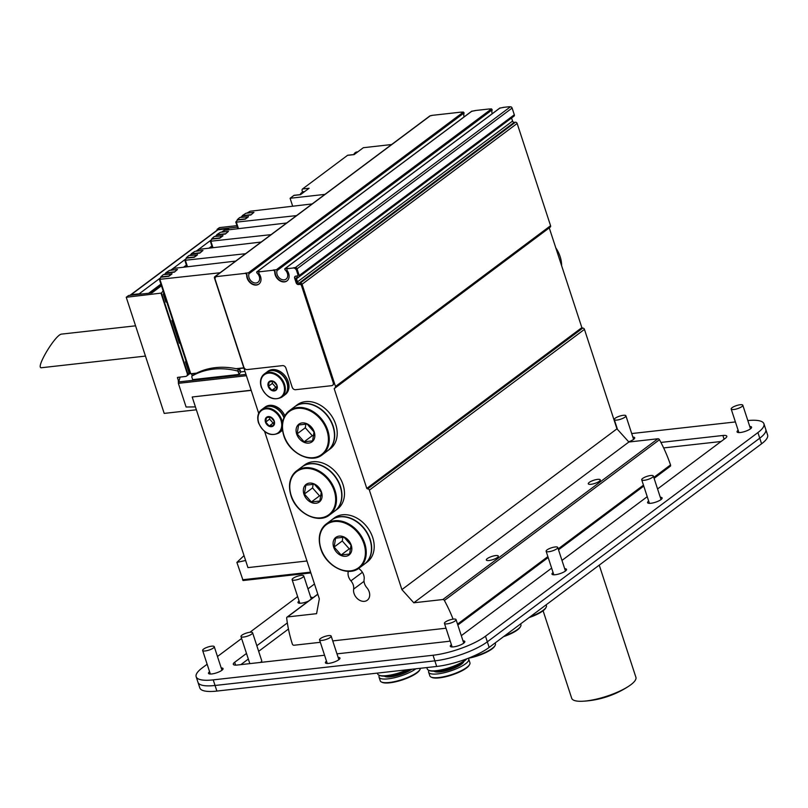 <?xml version="1.0" encoding="UTF-8"?>
<svg xmlns="http://www.w3.org/2000/svg" width="808" height="808" viewBox="0 0 808 808"><rect width="100%" height="100%" fill="white"/><g stroke="black" fill="none" stroke-linecap="round" stroke-linejoin="round"><path stroke-width="1.21" d="M446.006 628.22L332.734 640.906M320.332 642.299L294.001 645.249A1.525 1.161 53.2 0 1 292.314 643.966A128.371 97.465 53.2 0 1 286.689 618.14A1.525 1.161 53.2 0 1 287.527 616.928L316.584 613.676L319.332 598.849L264.66 431.583M331.664 385.669L295.526 389.719A3.06 2.323 53.2 0 1 292.163 387.184L285.941 368.135A3.06 2.323 -126.8 0 0 282.578 365.61L247.167 369.579A3.06 2.323 53.2 0 1 243.804 367.044L215.241 279.639A3.06 2.323 53.2 0 1 215.847 276.912A3.06 2.323 53.2 0 1 216.766 276.558L244.925 273.407A1.525 1.161 53.2 0 1 246.682 275.205A8.403 6.383 -126.8 0 0 251.025 283.426A8.403 6.383 -126.8 0 0 258.893 284.083A8.403 6.383 -126.8 0 0 259.166 273.801A1.525 1.161 53.2 0 1 259.681 271.761L273.013 270.266A1.525 1.161 53.2 0 1 274.771 272.054A8.403 6.383 -126.8 0 0 279.114 280.275A8.403 6.383 -126.8 0 0 286.971 280.931A8.403 6.383 -126.8 0 0 287.254 270.66A1.525 1.161 53.2 0 1 287.759 268.609L293.213 268.004A3.06 2.323 53.2 0 1 296.566 270.529L297.849 274.447A1.525 1.161 53.2 0 1 297.081 275.993L295.738 276.134A2.141 1.626 -126.8 0 0 295.102 276.386A2.141 1.626 -126.8 0 0 294.678 278.295L296.142 282.77A2.141 1.626 -126.8 0 0 298.485 284.547L299.829 284.396A1.525 1.161 53.2 0 1 301.515 285.658L333.199 382.588A3.06 2.323 53.2 0 1 332.583 385.315A3.06 2.323 53.2 0 1 331.664 385.669M216.019 276.811A3.06 2.323 53.2 0 1 216.17 276.679A3.06 2.323 53.2 0 1 217.079 276.326L216.766 276.558M464.115 116.897A6.413 4.878 53.2 0 1 464.105 112.938L463.439 112.059L248.359 272.821L245.238 273.175A1.525 1.161 53.2 0 1 247.006 274.962A8.403 6.383 -126.8 0 0 251.238 283.113A8.403 6.383 -126.8 0 0 259.045 283.951M259.388 271.831A1.525 1.161 53.2 0 1 259.994 271.518L259.681 271.761M492.203 113.746A6.413 4.878 53.2 0 1 492.193 109.797L491.527 108.908L276.447 269.68L273.326 270.024A1.525 1.161 53.2 0 1 275.094 271.811A8.403 6.383 -126.8 0 0 279.326 279.962A8.403 6.383 -126.8 0 0 287.133 280.81M287.476 268.69A1.525 1.161 53.2 0 1 288.082 268.377L287.759 268.609M295.364 267.559A1.525 1.161 53.2 0 1 297.041 268.822L299.233 275.548A1.525 1.161 53.2 0 1 298.93 276.902L514.009 116.14A1.525 1.161 -126.8 0 0 514.312 114.776L512.11 108.06A1.525 1.161 -126.8 0 0 510.434 106.787L295.364 267.559L293.526 267.761A3.06 2.323 53.2 0 1 296.889 270.286L298.172 274.215A1.525 1.161 53.2 0 1 297.687 275.68M295.274 276.275A2.141 1.626 -126.8 0 0 294.991 278.053L296.455 282.537A2.141 1.626 -126.8 0 0 298.809 284.305L300.152 284.153A1.525 1.161 53.2 0 1 301.828 285.416L333.512 382.356A3.06 2.323 53.2 0 1 332.906 385.073A3.06 2.323 53.2 0 1 332.734 385.184M258.691 413.312L214.484 278.063A1.525 1.161 53.2 0 1 215.251 276.528L217.079 276.326M298.93 276.902A1.525 1.161 53.2 0 1 298.475 277.083L297.253 277.215A1.525 1.161 -126.8 0 0 296.486 278.76L297.495 281.841A1.525 1.161 -126.8 0 0 299.172 283.103L300.394 282.962A1.525 1.161 53.2 0 1 302.071 284.234L335.502 386.487A1.525 1.161 53.2 0 1 334.734 388.022L334.189 388.668L366.781 488.406L367.701 488.88A1.525 1.161 53.2 0 1 369.377 490.143L401.889 589.598L413.787 602.788L442.845 599.536A1.525 1.161 53.2 0 1 444.39 600.475A128.371 97.465 53.2 0 1 453.076 619.15M358.55 568.479A9.474 7.191 53.2 0 1 364.115 579.376A9.171 6.959 -126.8 0 0 366.812 587.648A9.474 7.191 53.2 0 1 367.286 600.243A9.474 7.191 53.2 0 1 357.924 599.122A9.474 7.191 53.2 0 1 353.631 589.123A9.171 6.959 -126.8 0 0 350.924 580.861A9.474 7.191 53.2 0 1 348.359 571.337M248.359 272.821L249.036 273.71A6.413 4.878 -126.8 0 0 251.207 281.083A6.413 4.878 -126.8 0 0 258.015 282.245A6.413 4.878 -126.8 0 0 256.813 272.831L256.692 271.942L259.994 271.518M276.447 269.68L277.124 270.559A6.413 4.878 -126.8 0 0 279.295 277.932A6.413 4.878 -126.8 0 0 286.103 279.103A6.413 4.878 -126.8 0 0 284.901 269.69L284.78 268.791L288.082 268.377M509.878 106.858A3.06 2.323 -126.8 0 0 508.919 106.757L503.475 107.363A1.525 1.161 -126.8 0 0 502.919 107.636M489.406 109.151A1.525 1.161 -126.8 0 0 488.719 109.019L475.387 110.514A1.525 1.161 -126.8 0 0 474.831 110.777M461.317 112.292A1.525 1.161 -126.8 0 0 460.631 112.171L432.472 115.322A3.06 2.323 -126.8 0 0 431.644 115.615M463.439 112.059L460.631 112.171M475.387 110.514L471.65 111.332M510.434 106.787L508.919 106.757M335.189 387.85L550.268 227.078A1.525 1.161 -126.8 0 0 550.571 225.725L517.15 123.462A1.525 1.161 -126.8 0 0 515.474 122.2L514.252 122.341A1.525 1.161 53.2 0 1 512.575 121.069L511.565 117.988A1.525 1.161 53.2 0 1 511.555 117.968L296.486 278.76M654.106 478.356L670.226 466.307A1.525 1.161 -126.8 0 0 670.519 464.923A128.371 97.465 -126.8 0 0 659.469 439.714A1.525 1.161 -126.8 0 0 657.924 438.764L628.866 442.016L616.959 428.836L584.457 329.381A1.525 1.161 -126.8 0 0 582.77 328.109L581.861 327.634L549.248 227.846M432.472 115.322L430.321 115.766A1.525 1.161 -126.8 0 0 429.866 115.938L214.797 276.71M487.285 558.611A6.323 1.677 161.9 0 1 493.799 555.904A6.323 1.677 161.9 0 1 498.334 556.086A6.323 1.677 161.9 0 1 492.85 559.641A6.323 1.677 161.9 0 1 486.325 560.015A6.323 1.677 161.9 0 1 487.285 558.611M589.244 482.396A6.323 1.677 161.9 0 1 595.759 479.689A6.323 1.677 161.9 0 1 600.293 479.871A6.323 1.677 161.9 0 1 594.809 483.426A6.323 1.677 161.9 0 1 588.285 483.8A6.323 1.677 161.9 0 1 589.244 482.396M491.527 108.908L488.719 109.019M503.475 107.363L499.738 108.181M616.959 428.836L401.889 589.598M628.866 442.016L413.787 602.788M250.743 214.716L242.238 215.675A46.147 12.221 161.9 0 1 245.996 213.231L253.924 212.342L250.833 214.999L242.572 215.928A45.844 12.14 161.9 0 0 240.612 217.372M253.924 212.342L250.833 214.999M248.349 216.504L245.157 218.887L237.229 219.776A46.147 12.221 161.9 0 1 239.845 217.463L248.44 216.786L245.258 219.17L237.572 220.029A45.844 12.14 161.9 0 0 235.805 222.048L237.804 228.452M296.546 215.605L235.764 222.21M246.925 213.12A45.844 12.14 161.9 0 1 250.308 211.211L312.161 203.929M225.25 233.775L216.746 234.724A46.147 12.221 161.9 0 1 220.503 232.28L228.432 231.391L225.341 234.057L217.079 234.977A45.844 12.14 161.9 0 0 215.12 236.431M228.432 231.391L225.341 234.057M222.857 235.562L219.675 237.946L211.736 238.835A46.147 12.221 161.9 0 1 214.352 236.512L222.947 235.835L219.766 238.219L212.08 239.087A45.844 12.14 161.9 0 0 210.312 241.107L212.312 247.511M271.054 234.653L210.272 241.269M221.432 232.179A45.844 12.14 161.9 0 1 224.816 230.26L286.668 222.988M199.758 252.823L191.254 253.783A46.147 12.221 161.9 0 1 195.011 251.339L202.939 250.45L199.849 253.106L191.587 254.035A45.844 12.14 161.9 0 0 189.627 255.48M202.939 250.45L199.849 253.106M197.364 254.611L194.183 256.995L186.254 257.883A46.147 12.221 161.9 0 1 188.87 255.57L197.455 254.894L194.273 257.277L186.587 258.136A45.844 12.14 161.9 0 0 184.83 260.156L186.82 266.559M245.561 253.712L184.779 260.317M195.95 251.227A45.844 12.14 161.9 0 1 199.334 249.319L261.176 242.036M180.123 377.053L178.356 383.346L186.093 407.01L195.425 406.899M245.622 560.489L236.885 562.398L244.026 555.611M188.628 369.125L187.951 369.488M251.147 390.234L192.183 396.991L247.945 567.61L306.959 560.994M310.605 572.145L242.552 579.76L243.117 580.528L236.885 562.398M192.657 379.619L191.87 377.195A1.374 1.04 53.2 0 1 192.223 375.922A87.567 66.488 53.2 0 1 237.138 370.882A1.374 1.04 53.2 0 1 238.269 371.993L239.067 374.427L192.657 379.619M243.895 368.044L236.815 368.842A87.567 66.488 53.2 0 1 239.158 369.377A1.374 1.04 53.2 0 1 240.299 370.488L240.764 371.933A66.014 39.249 83.6 0 0 239.067 374.427M194.092 374.518A1.374 1.04 53.2 0 1 194.243 374.407A87.567 66.488 53.2 0 1 196.091 373.397L191.547 373.771A46.763 12.383 161.9 0 1 191.617 373.67L196.657 373.104M236.815 368.842A87.567 66.488 -126.8 0 0 196.091 373.397M240.764 371.933L245.006 371.458M251.197 390.385L192.183 396.991M236.098 368.69L243.824 367.822M190.153 373.488L191.617 373.67M174.265 271.882L165.761 272.831A46.147 12.221 161.9 0 1 169.518 270.387L177.457 269.498L174.356 272.165L166.105 273.084A45.844 12.14 161.9 0 0 164.135 274.538M177.457 269.498L174.356 272.165M171.882 273.67L168.69 276.053L160.762 276.942A46.147 12.221 161.9 0 1 163.378 274.619L171.973 273.952L168.781 276.326L161.095 277.195A45.844 12.14 161.9 0 0 159.338 279.214L190.102 373.649M220.069 272.761L159.287 279.376M170.458 270.286A45.844 12.14 161.9 0 1 173.841 268.367L235.684 261.095M334.118 547.046L335.603 538.168L344.056 537.229L351.036 545.158L349.551 554.035L341.097 554.985L334.118 547.046L342.279 540.956L349.258 548.885L350.813 548.713M341.097 554.985L349.258 548.885M342.905 537.209L342.279 540.956M333.664 547.178A10.999 8.353 53.2 0 1 343.996 536.966A10.999 8.353 53.2 0 1 349.702 554.44A10.999 8.353 53.2 0 1 333.664 547.178M320.786 548.42A27.512 20.887 53.2 0 1 326.301 523.927L331.502 520.039A27.512 20.887 53.2 0 1 364.701 529.563A27.512 20.887 53.2 0 1 364.448 564.105L359.237 567.994C347.955 577.407 325.776 566.145 320.695 548.551C317.615 537.875 319.483 529.664 326.301 523.927A27.512 20.887 53.2 0 1 359.499 533.452A27.512 20.887 53.2 0 1 359.237 567.994M331.623 519.948A27.512 20.887 53.2 0 1 331.745 519.857A27.512 20.887 53.2 0 1 364.943 529.381A27.512 20.887 53.2 0 1 364.681 563.923A27.512 20.887 53.2 0 1 364.56 564.014M331.745 519.857L334.27 517.968A27.512 20.887 53.2 0 1 367.468 527.503A27.512 20.887 53.2 0 1 367.206 562.035L364.681 563.923M304.384 494.041L305.868 485.164L314.332 484.214L321.301 492.143L319.827 501.021L311.363 501.97L304.384 494.041L312.544 487.941L319.524 495.87L321.079 495.698M311.363 501.97L319.524 495.87M313.171 484.204L312.544 487.941M303.929 494.173A10.999 8.353 53.2 0 1 314.261 483.962A10.999 8.353 53.2 0 1 319.968 501.425A10.999 8.353 53.2 0 1 303.929 494.173M291.062 495.415A27.512 20.887 53.2 0 1 296.566 470.913L301.778 467.024A27.512 20.887 53.2 0 1 334.977 476.558A27.512 20.887 53.2 0 1 334.714 511.09L329.512 514.979C318.221 524.402 296.051 513.13 290.961 495.546C287.88 484.861 289.749 476.659 296.566 470.913A27.512 20.887 53.2 0 1 329.765 480.447A27.512 20.887 53.2 0 1 329.512 514.979M301.899 466.933A27.512 20.887 53.2 0 1 302.01 466.852A27.512 20.887 53.2 0 1 335.209 476.377A27.512 20.887 53.2 0 1 334.956 510.909A27.512 20.887 53.2 0 1 334.835 510.999M302.01 466.852L304.535 464.964A27.512 20.887 53.2 0 1 337.734 474.488A27.512 20.887 53.2 0 1 337.471 509.03L334.956 510.909M297.122 433.866L298.606 424.988L307.07 424.038L314.039 431.977L312.565 440.855L304.101 441.804L297.122 433.866L305.283 427.765L312.262 435.704L313.817 435.522M304.101 441.804L312.262 435.704M305.909 424.028L305.283 427.765M296.667 433.997A10.999 8.353 53.2 0 1 307 423.786A10.999 8.353 53.2 0 1 312.706 441.259A10.999 8.353 53.2 0 1 296.667 433.997M283.8 435.239A27.512 20.887 53.2 0 1 289.304 410.747L294.516 406.858A27.512 20.887 53.2 0 1 327.715 416.383A27.512 20.887 53.2 0 1 327.452 450.914L322.251 454.813C310.959 464.226 288.789 452.965 283.699 435.371C280.618 424.695 282.487 416.484 289.304 410.747A27.512 20.887 53.2 0 1 322.503 420.271A27.512 20.887 53.2 0 1 322.251 454.813M294.627 406.767A27.512 20.887 53.2 0 1 294.748 406.676A27.512 20.887 53.2 0 1 327.947 416.201A27.512 20.887 53.2 0 1 327.695 450.743A27.512 20.887 53.2 0 1 327.573 450.834M294.748 406.676L297.273 404.788A27.512 20.887 53.2 0 1 330.472 414.322A27.512 20.887 53.2 0 1 330.209 448.854L327.695 450.743M268.458 386.325L269.195 381.881L273.427 381.406L276.922 385.376L276.174 389.81L271.942 390.284L268.458 386.325L272.377 383.396L275.861 387.355L276.791 387.254M271.942 390.284L275.861 387.355M272.71 381.406L272.377 383.396M268.226 386.386A5.505 4.181 53.2 0 1 273.397 381.285A5.505 4.181 53.2 0 1 276.245 390.011A5.505 4.181 53.2 0 1 268.226 386.386M261.337 386.961A14.514 11.019 53.2 0 1 264.246 374.033L266.589 372.286A14.514 11.019 53.2 0 1 284.113 377.316A14.514 11.019 53.2 0 1 283.972 395.536L281.639 397.284C273.195 401.031 266.408 397.637 261.247 387.093C259.62 381.426 260.62 377.073 264.246 374.033A14.514 11.019 53.2 0 1 281.77 379.053A14.514 11.019 53.2 0 1 281.639 397.284M266.711 372.195A14.514 11.019 53.2 0 1 266.822 372.104A14.514 11.019 53.2 0 1 284.345 377.134A14.514 11.019 53.2 0 1 284.214 395.364A14.514 11.019 53.2 0 1 284.093 395.445M266.822 372.104L267.913 371.286A14.514 11.019 53.2 0 1 285.436 376.316A14.514 11.019 53.2 0 1 285.295 394.546L284.214 395.364M265.711 422.059L266.448 417.625L270.68 417.15L274.164 421.109L273.427 425.553L269.195 426.028L265.711 422.059L269.63 419.13L273.114 423.099L274.043 422.988M269.195 426.028L273.114 423.099M269.963 417.14L269.63 419.13M265.479 422.13A5.505 4.181 53.2 0 1 270.65 417.019A5.505 4.181 53.2 0 1 273.498 425.755A5.505 4.181 53.2 0 1 265.479 422.13M258.59 422.695A14.514 11.019 53.2 0 1 261.499 409.767L263.842 408.02A14.514 11.019 53.2 0 1 283.901 417.706M282.477 430.119A14.514 11.019 53.2 0 1 281.224 431.28L278.881 433.027C270.448 436.774 263.65 433.371 258.499 422.826C256.873 417.17 257.873 412.817 261.499 409.767A14.514 11.019 53.2 0 1 274.134 410.252A14.514 11.019 53.2 0 1 282.457 422.948M263.953 407.929A14.514 11.019 53.2 0 1 264.075 407.838A14.514 11.019 53.2 0 1 284.073 417.332M282.487 430.189A14.514 11.019 53.2 0 1 281.457 431.098A14.514 11.019 53.2 0 1 281.336 431.189M264.075 407.838L265.165 407.03A14.514 11.019 53.2 0 1 284.86 415.787M303.091 192.052A9.928 5.909 83.6 0 0 302.717 191.789A1.525 0.909 -96.4 0 1 302.061 190.385A1.525 0.909 -96.4 0 1 302.515 188.981L309.111 188.244L300.505 194.678L293.91 195.415A1.525 0.909 -96.4 0 1 294.193 195.304A1.525 0.909 -96.4 0 1 294.506 195.354M391.617 144.531L363.358 147.702L354.116 154.611L347.521 155.348A1.525 0.909 -96.4 0 1 347.804 155.227A1.525 0.909 -96.4 0 1 348.117 155.277M293.91 195.415L290.092 198.273L292.647 206.111M347.521 155.348L302.515 188.981M324.947 194.374L290.092 198.273M357.803 151.853L356.884 151.954A8.555 5.09 83.6 0 0 355.278 152.611A8.555 5.09 83.6 0 0 354.268 153.661A8.555 5.09 83.6 0 0 353.722 154.57L354.268 153.661M304.192 191.92L303.273 192.021A8.555 5.09 83.6 0 0 301.667 192.688A8.555 5.09 83.6 0 0 300.657 193.728A8.555 5.09 83.6 0 0 300.111 194.637M135.572 325.816L61.681 334.098C55.6 334.017 34.572 369.256 41.622 367.711L145.46 356.086M229.048 229.432A6.878 5.222 -126.8 0 0 226.018 228.896L217.958 229.795A2.293 1.737 -126.8 0 0 217.281 230.068L130.452 294.971A2.293 1.737 -126.8 0 0 130.118 295.324M141.481 294.051A6.878 5.222 -126.8 0 0 139.198 293.799L131.138 294.698A2.293 1.737 -126.8 0 0 130.452 294.971M217.271 230.068L217.049 229.391L237.36 227.119M236.885 225.654L219.443 227.614L217.049 229.391M163.832 293.284A45.844 12.14 -18.1 0 0 163.256 293.93L165.903 302.041L165.973 299.839M173.043 321.473L171.963 320.564L179.366 343.218L179.437 341.026M186.507 362.661L185.416 361.752L189.385 373.872L187.607 373.054L161.459 293.072A45.844 12.14 161.9 0 1 163.105 291.042M161.459 293.072L126.24 297.273L164.196 413.403L196.364 409.797M164.064 293.981L163.297 294.072M178.447 381.113L177.528 377.397L185.678 376.437A3.06 2.323 -126.8 0 0 186.587 376.084A3.06 2.323 -126.8 0 0 187.203 373.357L161.065 293.375M186.587 376.084L188.981 374.296A3.06 2.323 -126.8 0 0 189.385 373.872M161.398 285.82L151.954 292.88L128.634 295.486L126.24 297.273M548.743 551.733A6.111 1.616 -18.1 0 0 554.924 549.895A6.111 1.616 -18.1 0 0 557.742 547.45A6.111 1.616 -18.1 0 0 551.43 547.814A6.111 1.616 -18.1 0 0 546.127 551.248A6.111 1.616 -18.1 0 0 548.743 551.733M447.056 623.867A6.111 1.616 -18.1 0 0 453.238 622.039A6.111 1.616 -18.1 0 0 456.045 619.585A6.111 1.616 -18.1 0 0 449.733 619.948A6.111 1.616 -18.1 0 0 444.43 623.382A6.111 1.616 -18.1 0 0 447.056 623.867M616.908 420.069A6.111 1.616 -18.1 0 0 623.089 418.241A6.111 1.616 -18.1 0 0 625.897 415.797A6.111 1.616 -18.1 0 0 619.585 416.15A6.111 1.616 -18.1 0 0 614.282 419.594A6.111 1.616 -18.1 0 0 616.908 420.069M322.17 640.38A6.111 1.616 -18.1 0 0 328.351 638.552A6.111 1.616 -18.1 0 0 331.169 636.098A6.111 1.616 -18.1 0 0 324.856 636.462A6.111 1.616 -18.1 0 0 319.544 639.896A6.111 1.616 -18.1 0 0 322.17 640.38M733.815 409.505A6.111 1.616 -18.1 0 0 739.997 407.676A6.111 1.616 -18.1 0 0 742.815 405.232A6.111 1.616 -18.1 0 0 736.502 405.586A6.111 1.616 -18.1 0 0 731.19 409.03A6.111 1.616 -18.1 0 0 733.815 409.505M205.262 650.945A6.111 1.616 -18.1 0 0 211.444 649.117A6.111 1.616 -18.1 0 0 214.251 646.663A6.111 1.616 -18.1 0 0 207.939 647.026A6.111 1.616 -18.1 0 0 202.636 650.46A6.111 1.616 -18.1 0 0 205.262 650.945M644.34 480.275A6.111 1.616 -18.1 0 0 650.521 478.447A6.111 1.616 -18.1 0 0 653.329 475.993A6.111 1.616 -18.1 0 0 647.016 476.356A6.111 1.616 -18.1 0 0 641.714 479.79A6.111 1.616 -18.1 0 0 644.34 480.275M294.738 580.174A6.111 1.616 -18.1 0 0 300.93 578.346A6.111 1.616 -18.1 0 0 303.737 575.902A6.111 1.616 -18.1 0 0 297.425 576.255A6.111 1.616 -18.1 0 0 292.122 579.7A6.111 1.616 -18.1 0 0 294.738 580.174M243.592 637.037A6.111 1.616 -18.1 0 0 249.783 635.209A6.111 1.616 -18.1 0 0 252.591 632.755A6.111 1.616 -18.1 0 0 246.278 633.119A6.111 1.616 -18.1 0 0 240.976 636.553A6.111 1.616 -18.1 0 0 243.592 637.037M252.591 632.755L261.752 660.772A6.111 1.616 161.9 0 1 260.368 662.439M487.325 641.815A39.733 10.514 161.9 0 1 434.866 660.853A39.733 10.514 -18.1 0 0 487.325 641.815L759.752 438.178A39.733 10.514 -18.1 0 0 765.772 429.391A39.733 10.514 161.9 0 1 759.752 438.178L761.58 443.784A39.733 10.514 -18.1 0 0 767.6 434.997L763.934 423.786A39.733 10.514 161.9 0 1 757.924 432.573L759.752 438.178L487.325 641.815L485.497 636.209A39.733 10.514 161.9 0 1 433.027 655.248L436.694 666.459A39.733 10.514 -18.1 0 0 489.153 647.42L487.325 641.815M436.694 666.459L216.887 691.072L215.049 685.477L434.866 660.853L215.049 685.477A39.733 10.514 161.9 0 1 197.99 682.336A39.733 10.514 -18.1 0 0 215.049 685.477L213.221 679.871L433.027 655.248M213.221 679.871A39.733 10.514 161.9 0 1 196.162 676.73L199.828 687.941A39.733 10.514 -18.1 0 0 216.887 691.072M761.58 443.784L489.153 647.42M721.069 441.501L663.641 447.925M660.914 442.43L722.877 435.482L724.099 439.229M657.571 488.961L725.422 438.239A9.171 2.424 -18.1 0 0 726.816 436.209A9.171 2.424 -18.1 0 0 722.877 435.482M647.228 496.688L561.984 560.409M551.642 568.135L461.307 635.664M235.603 665.125L234.673 662.277A9.171 2.424 -18.1 0 0 233.29 664.307A9.171 2.424 -18.1 0 0 237.219 665.035L324.564 655.248M234.673 662.277L246.491 653.45M256.833 645.723L287.345 622.907M288.446 629.058L258.661 651.319M248.329 659.045L240.865 664.62M336.976 653.854L447.268 641.501A9.171 2.424 -18.1 0 0 450.177 640.976M485.497 636.209L757.924 432.573M747.824 420.554A39.733 10.514 161.9 0 1 763.934 423.786M735.411 421.938L631.705 433.553M314.484 584.002L307.979 588.86M297.637 596.587L249.894 632.28M241.602 638.482L217.473 656.51M207.141 664.237L202.182 667.943A39.733 10.514 161.9 0 0 196.162 676.73M632.846 437.047A7.646 2.02 161.9 0 1 634.684 437.734A7.646 2.02 161.9 0 1 633.523 439.421A7.646 2.02 161.9 0 1 628.675 441.814M338.118 657.359A7.646 2.02 161.9 0 1 339.946 658.035A7.646 2.02 161.9 0 1 338.794 659.732A7.646 2.02 161.9 0 1 330.906 663.004A7.646 2.02 161.9 0 1 325.422 662.792A7.646 2.02 161.9 0 1 326.493 661.156M660.277 497.253A7.646 2.02 161.9 0 1 662.106 497.93A7.646 2.02 161.9 0 1 660.954 499.627A7.646 2.02 161.9 0 1 653.076 502.899A7.646 2.02 161.9 0 1 647.582 502.677A7.646 2.02 161.9 0 1 648.662 501.051M564.691 568.711A7.646 2.02 161.9 0 1 566.519 569.388A7.646 2.02 161.9 0 1 565.368 571.074A7.646 2.02 161.9 0 1 557.48 574.347A7.646 2.02 161.9 0 1 551.995 574.135A7.646 2.02 161.9 0 1 553.066 572.508M308.353 601.192A7.646 2.02 161.9 0 1 297.99 602.586A7.646 2.02 161.9 0 1 299.071 600.96M310.686 597.152A7.646 2.02 161.9 0 1 312.514 597.839A7.646 2.02 161.9 0 1 312.544 598.061M221.2 667.923A7.646 2.02 161.9 0 1 223.038 668.6A7.646 2.02 161.9 0 1 221.877 670.297A7.646 2.02 161.9 0 1 213.999 673.569A7.646 2.02 161.9 0 1 208.504 673.347A7.646 2.02 161.9 0 1 209.585 671.721M462.994 640.845A7.646 2.02 161.9 0 1 464.822 641.522A7.646 2.02 161.9 0 1 463.671 643.208A7.646 2.02 161.9 0 1 455.793 646.491A7.646 2.02 161.9 0 1 450.298 646.269A7.646 2.02 161.9 0 1 451.379 644.643M749.763 426.483A7.646 2.02 161.9 0 1 751.591 427.169A7.646 2.02 161.9 0 1 750.44 428.856A7.646 2.02 161.9 0 1 742.552 432.129A7.646 2.02 161.9 0 1 737.068 431.916A7.646 2.02 161.9 0 1 738.138 430.29M543.087 610.747L571.7 698.284A33.774 8.938 -18.1 0 0 582.568 701.243A33.774 8.938 -18.1 0 0 586.194 700.95A33.774 8.938 -18.1 0 0 628.876 686.113A33.774 8.938 -18.1 0 0 635.906 677.296L599.243 565.125M504.687 635.805A21.089 5.585 -18.1 0 0 520.625 626.372A21.089 5.585 -18.1 0 0 520.918 624.665L520.655 623.867M503.556 636.654A20.483 5.424 -18.1 0 0 520.231 627.069L520.625 626.372M530.179 616.756A21.089 5.585 -18.1 0 0 546.107 607.323A21.089 5.585 -18.1 0 0 546.4 605.606L546.147 604.818M529.038 617.605A20.483 5.424 -18.1 0 0 545.723 608.02L546.107 607.323M379.406 675.357A21.089 5.585 -18.1 0 0 379.002 676.377A21.089 5.585 -18.1 0 0 379.053 677.185L380.245 680.821A21.089 5.585 -18.1 0 0 381.487 682.033A21.089 5.585 -18.1 0 0 402.02 679.579A21.089 5.585 -18.1 0 0 420.039 669.428A21.089 5.585 -18.1 0 0 420.402 668.277M381.487 682.033L382.214 682.366A20.483 5.424 -18.1 0 0 402.152 679.982A20.483 5.424 -18.1 0 0 419.645 670.125L420.039 669.428M379.053 677.185A21.089 5.585 -18.1 0 0 394.153 677.791A21.089 5.585 -18.1 0 0 415.888 668.782M384.376 676.134A15.897 4.212 -18.1 0 0 396.516 675.751A15.897 4.212 -18.1 0 0 411.737 669.246M386.396 676.023A15.281 4.05 -18.1 0 0 410.06 669.438M377.397 673.094L377.659 673.912A21.392 5.666 -18.1 0 0 378.922 675.135L379.649 675.468A20.786 5.505 -18.1 0 0 408.575 669.61M378.922 675.135A21.392 5.666 -18.1 0 0 407.293 669.751M470.226 657.48A21.089 5.585 -18.1 0 0 495.132 645.43A21.089 5.585 -18.1 0 0 495.425 643.713L495.163 642.926M429.008 670.408A21.089 5.585 -18.1 0 0 428.604 671.428A21.089 5.585 -18.1 0 0 428.654 672.236A21.089 5.585 -18.1 0 0 450.43 670.983A21.089 5.585 -18.1 0 0 468.741 659.126A21.089 5.585 -18.1 0 0 468.135 658.308A20.483 5.424 -18.1 0 0 494.738 646.127L495.132 645.43M428.654 672.236L429.846 675.872A21.089 5.585 -18.1 0 0 431.088 677.084A21.089 5.585 -18.1 0 0 451.621 674.63A21.089 5.585 -18.1 0 0 469.64 664.479A21.089 5.585 -18.1 0 0 469.933 662.772L468.741 659.126M431.088 677.084L431.815 677.417A20.483 5.424 -18.1 0 0 451.753 675.034A20.483 5.424 -18.1 0 0 469.246 665.176L469.64 664.479M433.977 671.185A15.897 4.212 -18.1 0 0 450.006 669.68A15.897 4.212 -18.1 0 0 463.822 661.429M435.997 671.074A15.281 4.05 -18.1 0 0 449.773 668.963A15.281 4.05 -18.1 0 0 462.125 662.53M426.806 667.56L427.26 668.963A21.392 5.666 -18.1 0 0 428.523 670.185L429.25 670.529A20.786 5.505 -18.1 0 0 448.46 668.438A20.786 5.505 -18.1 0 0 466.751 658.833M428.523 670.185A21.392 5.666 -18.1 0 0 447.218 668.367A21.392 5.666 -18.1 0 0 466.388 658.975M364.044 581.336L353.631 589.123M362.398 572.286L350.924 580.861M317.837 594.274L287.527 616.928M430.321 115.766L215.251 276.528M464.105 112.938L249.036 273.71M471.953 111.1L256.873 271.872M492.193 109.797L277.124 270.559M500.041 107.959L284.961 268.721M512.11 108.06L297.041 268.822M514.312 114.776L299.233 275.548M512.575 121.069L297.495 281.841M514.252 122.341L299.172 283.103M515.474 122.2L300.394 282.962M517.15 123.462L302.071 284.234M550.571 225.725L335.502 386.487M549.258 227.896L334.189 388.668M581.861 327.634L366.781 488.406M582.528 328.139L367.458 488.911M582.77 328.109L367.701 488.88M584.457 329.381L369.377 490.143M657.924 438.764L442.845 599.536M659.469 439.714L444.39 600.475M670.519 464.923L653.803 477.427M643.461 485.154L558.207 548.874M547.875 556.601L457.53 624.13M236.411 222.331L238.39 228.391M210.928 241.39L212.908 247.44M185.436 260.439L187.416 266.499M310.868 572.933L243.117 580.528L310.868 572.933M246.41 375.72L178.356 383.346M240.299 370.488L238.269 371.993M194.243 374.407L192.223 375.922L191.536 373.831M239.158 369.377L237.138 370.882M245.975 374.387L178.225 381.982M191.799 373.882L192.415 375.771M191.587 373.872L192.243 375.892M159.944 279.497L190.759 373.771M320.958 548.602A26.896 20.422 53.2 0 1 346.218 523.645A26.896 20.422 53.2 0 1 360.176 566.347A26.896 20.422 53.2 0 1 320.958 548.602M291.223 495.597A26.896 20.422 53.2 0 1 316.484 470.63A26.896 20.422 53.2 0 1 330.442 513.332A26.896 20.422 53.2 0 1 291.223 495.597M283.962 435.421A26.896 20.422 53.2 0 1 309.222 410.464A26.896 20.422 53.2 0 1 323.18 453.157A26.896 20.422 53.2 0 1 283.962 435.421M261.509 387.143A13.908 10.554 53.2 0 1 274.569 374.235A13.908 10.554 53.2 0 1 281.79 396.314A13.908 10.554 53.2 0 1 261.509 387.143M258.762 422.877A13.908 10.554 53.2 0 1 271.821 409.969A13.908 10.554 53.2 0 1 279.043 432.048A13.908 10.554 53.2 0 1 258.762 422.877M282.245 427.735A14.514 11.019 53.2 0 1 278.881 433.027M302.717 191.789L304.666 191.567M139.198 293.799L160.327 278.002M171.377 269.741L185.82 258.954M196.869 250.692L211.312 239.895M222.362 231.633L226.018 228.896M148.722 293.233L160.853 284.174M183.982 266.882L186.345 265.115M209.474 247.824L211.837 246.066M131.138 294.698L217.958 229.795M177.406 377.942L178.326 377.255M173.548 323.018L172.912 323.493M561.621 265.721A27.512 20.887 -126.8 0 0 555.773 247.834M317.796 594.143L287.072 617.11M471.771 111.171L256.692 271.942M499.859 108.03L284.78 268.791M643.764 486.083L558.51 549.804M548.178 557.53L457.833 625.059M194.162 374.457L192.142 375.973M281.457 431.098L282.507 430.321M347.804 155.227L354.247 154.51M294.193 195.304L300.637 194.577M300.657 193.728L300.071 194.647M150.793 293.001L161.206 285.224M186.052 266.65L186.688 266.175M211.544 247.591L212.181 247.117M172.579 322.473L173.346 322.392M186.042 363.661L186.81 363.57M176.346 333.987L177.114 333.906M561.712 265.984L555.611 247.349M565.449 571.014L557.742 547.45M553.823 574.811L546.127 551.248M463.752 643.148L456.045 619.585M452.126 646.945L444.43 623.382M633.603 439.36L625.897 415.797M617.494 429.422L614.282 419.594M338.875 659.671L331.169 636.098M327.25 663.469L319.544 639.896M750.521 428.796L742.815 405.232M738.896 432.593L731.19 409.03M221.958 670.236L214.251 646.663M210.343 674.034L202.636 650.46M661.035 499.566L653.329 475.993M649.41 503.364L641.714 479.79M311.292 599.001L303.737 575.902M299.819 603.263L292.122 579.7M249.823 663.62L240.976 636.553M582.568 701.243A91.688 91.688 0 0 0 628.876 686.113"/></g></svg>
